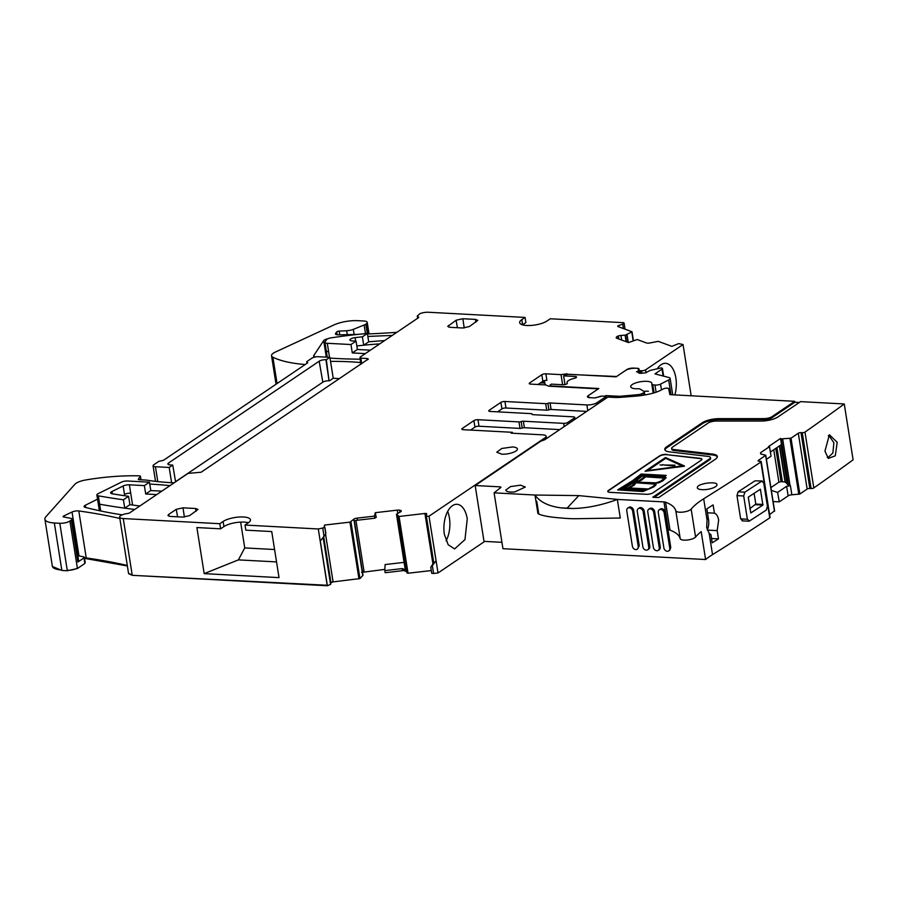 <?xml version="1.0" encoding="UTF-8"?>
<svg xmlns="http://www.w3.org/2000/svg" width="898" height="898" viewBox="0 0 898 898"><rect width="100%" height="100%" fill="white"/><g stroke="black" fill="none" stroke-linecap="round" stroke-linejoin="round"><path stroke-width="1.35" d="M550.171 386.275L549.98 385.085L552.147 386.387M588.493 397.488L588.313 396.411A7.453 2.357 -9 0 1 589.144 395.075L598.843 388.52L552.09 386.017M567.177 383.659L567.02 382.615A9.934 3.143 -9 0 1 574.35 378.339A3.008 0.954 -9 0 0 576.056 377.699A2.986 0.943 -9 0 0 576.561 377.048A2.986 0.943 -9 0 0 575.147 376.486L563.618 375.869L567.783 374.241L616.14 376.823L625.524 370.492A7.453 2.357 -9 0 1 635.638 368.247L638.13 368.382M567.02 382.615A9.934 3.143 -9 0 0 567.255 383.132A3.008 0.954 -9 0 1 567.323 383.289A3.008 0.954 -9 0 1 566.964 383.85A2.986 0.943 -9 0 1 562.923 384.748L551.394 384.131L549.98 385.085M588.313 396.411A7.453 2.357 -9 0 0 590.862 397.724M601.918 396.13L595.071 397.836M597.237 404.268L596.99 402.697L604.87 397.365A2.975 0.943 -9 0 0 605.297 396.759A2.975 0.943 -9 0 0 603.883 396.198A1.987 0.629 -9 0 0 606.038 395.603L619.642 396.31L619.811 397.387M638.399 395.895L638.209 394.637L619.642 396.31M638.209 394.637A3.974 1.257 -9 0 0 641.789 393.706L643.395 392.897A3.974 1.257 -9 0 0 644.36 391.854A3.974 1.257 -9 0 0 644.046 391.461L640.038 389.025A2.975 0.943 -9 0 0 638.197 388.755A10.731 3.39 -9 0 1 630.71 386.712A10.731 3.39 -9 0 1 630.8 386.073A10.731 3.39 -9 0 1 641.756 381.549A10.731 3.39 -9 0 1 651.903 383.356A10.731 3.39 -9 0 1 651.813 384.007A2.975 0.943 -9 0 0 651.791 384.187A2.975 0.943 -9 0 0 652.779 384.703L654.968 385.029A3.974 1.257 -9 0 0 660.546 384.12L668.673 379.966A5.96 1.886 -9 0 0 670.121 378.406A5.96 1.886 -9 0 0 668.83 377.497L654.945 373.894L662.028 369.1A2.986 0.943 -9 0 0 662.443 368.506A2.986 0.943 -9 0 0 661.029 367.933L650.141 370.436L645.539 372.827L640.656 373.344L636.57 371.705L638.254 371.222L638.433 368.449M563.618 375.869L564.988 384.569M606.038 395.603L606.419 398.061L606.071 395.58M638.254 371.222L638.512 372.85M473.92 420.601L474.952 427.122A2.975 0.943 171 0 1 479.004 426.224L519.998 428.413A1.987 0.629 -9 0 0 522.187 428.065A1.987 0.629 -9 0 1 524.387 427.717L523.354 421.207A1.987 0.629 -9 0 0 521.166 421.555A1.987 0.629 171 0 1 518.965 421.903L477.972 419.703A2.975 0.943 171 0 0 473.92 420.601L462.223 428.514A2.975 0.943 -9 0 0 461.796 429.109A2.975 0.943 -9 0 0 463.211 429.682L512.365 432.308L512.511 433.24M523.354 421.207L563.686 423.362A2.975 0.943 -9 0 0 567.727 422.464L574.35 417.997A2.975 0.943 171 0 0 574.765 417.39L575.057 419.254M532.144 414.416L532.099 414.158A1.987 0.629 171 0 0 532.076 414.292A1.987 0.629 171 0 0 533.019 414.674L573.351 416.829A2.975 0.943 171 0 1 574.765 417.39M532.099 414.158A1.987 0.629 -9 0 0 532.121 414.023A1.987 0.629 -9 0 0 531.178 413.641L490.185 411.452A2.975 0.943 -9 0 1 488.77 410.891A2.975 0.943 -9 0 1 489.186 410.285L489.354 411.329M586.697 411.385L551.103 409.488A1.987 0.629 -9 0 0 548.914 409.836A1.987 0.629 171 0 1 546.714 410.173L505.967 408.006A2.975 0.943 -9 0 0 501.926 408.893L497.548 411.845M501.926 408.893L500.893 402.383L489.186 410.285M500.893 402.383A2.975 0.943 171 0 1 504.934 401.485L545.692 403.662A1.987 0.629 171 0 0 547.881 403.314A1.987 0.629 171 0 1 550.07 402.966L586.865 404.931A7.453 2.357 171 0 0 596.99 402.697M603.883 396.198L602.58 396.13A2.975 0.943 -9 0 0 600.347 396.332L596.743 397.488A2.975 0.943 -9 0 1 593.803 397.881L589.773 397.668A4.961 1.571 171 0 1 587.415 396.725A4.961 1.571 171 0 1 588.123 395.726L588.392 397.466M588.123 395.726L598.304 388.89M598.293 388.856L548.689 386.196L545.804 384.916L530.662 384.108A2.975 0.943 -9 0 1 529.236 383.536A2.975 0.943 -9 0 1 529.663 382.941L541.82 374.724A2.975 0.943 -9 0 1 545.872 373.826L561.026 374.634L562.619 384.726M545.872 373.826L546.904 380.337A2.975 0.943 -9 0 0 542.852 381.235L543.425 381.055M639.365 373.299L638.972 368.955A2.975 0.943 -9 0 0 638.972 368.887A2.975 0.943 -9 0 0 637.558 368.315L633.528 368.101A4.961 1.571 171 0 0 626.782 369.594L616.612 376.509L567.087 374.331M641.913 373.209L641.531 370.751A2.975 0.943 -9 0 0 645.561 369.875L683.041 344.54L691.168 395.782M645.561 369.875L646.021 372.76M674.869 394.918A22.349 11.876 93.1 0 0 675.857 377.901A22.349 11.876 93.1 0 0 665.598 363.32A22.349 11.876 93.1 0 0 657.572 368.326M683.041 344.54L678.664 343.608L671.85 346.347L658.223 341.341L650.253 342.901A3.48 1.1 171 0 1 646.493 342.957L637.21 339.545L628.499 342.565L616.702 338.22A3.48 1.1 -9 0 1 616.174 337.76A3.48 1.1 -9 0 1 616.253 337.446L616.544 336.997A3.48 1.1 -9 0 1 618.049 336.077L618.34 335.987A3.48 1.1 -9 0 1 620.933 335.47L625.479 335.1L632.012 331.777L617.97 326.535A1.987 0.629 -9 0 1 617.667 326.266A1.987 0.629 -9 0 1 618.576 325.57L622.729 324.133A2.975 0.943 -9 0 0 624.088 323.089A2.975 0.943 -9 0 0 623.639 322.685L550.283 318.768L546.983 321.001A14.896 4.703 -9 0 1 530.774 325.458A14.896 4.703 -9 0 1 519.661 322.651A14.896 4.703 -9 0 1 521.772 319.654L525.083 317.421L428.458 312.257A7.453 2.357 -9 0 0 420.073 313.615L417.278 315.995L418.378 316.983A2.335 0.741 -9 0 1 418.726 317.286A2.335 0.741 -9 0 1 418.389 317.757L360.053 357.18L360.873 358.156L367.181 358.493L367.361 359.896M522.501 324.829A14.896 4.703 -9 0 1 522.58 324.773L525.891 322.539L525.083 317.421M119.636 517.136A7.453 2.357 -9 0 0 123.251 518.55L132.174 574.855L128.56 573.44L119.636 517.136A7.453 2.357 -9 0 1 120.691 515.632A7.453 2.357 -9 0 1 127.46 513.521A2.514 0.797 -9 0 0 129.739 512.814L188.075 473.392L201.13 472.236L368.36 358.964M368.012 359.458L367.181 358.493M240.642 522.108L244.739 547.926L238.397 559.881L204.183 573.631L279.031 577.627L271.735 531.56L245.828 530.168L245.008 525.049L318.285 528.967L327.276 585.743L330.565 584.407L330.969 582.768L333.091 581.893L359.941 578.57L363.005 575.315L354.351 520.683L362.927 574.81M248.409 522.759A14.896 4.703 -9 0 0 223.928 526.587L220.616 528.821L219.808 523.702L223.108 521.469A14.896 4.703 171 0 1 239.317 517.012A14.896 4.703 171 0 1 250.43 519.819A14.896 4.703 171 0 1 248.319 522.816L245.008 525.049M324.403 527.362L324.593 525.061L349.962 522.131L353.7 519.28A3.48 1.1 171 0 1 357.157 518.112L357.494 520.211L353.947 520.773L353.7 519.28M128.638 573.676L132.242 575.326L327.31 585.271L320.305 541.056L325.806 533.895L324.919 527.553L324.032 527.328L324.593 525.061M374.859 518.202L374.455 516.114L375.308 512.679L376.228 517.371L374.859 518.202L357.494 520.211M400.688 511.804L400.463 510.401A3.48 1.1 -9 0 1 401.271 510.951A3.48 1.1 -9 0 1 401.271 511.097L401.238 511.209A3.48 1.1 -9 0 1 400.037 512.141L396.456 514.195L399.06 516.462L424.922 513.476A1.987 0.629 -9 0 1 426.73 513.824A1.987 0.629 -9 0 1 426.718 513.914L426.314 515.553A2.975 0.943 -9 0 0 426.303 515.677A2.975 0.943 -9 0 0 429.008 516.193L438.022 572.969L433.599 573.474L432.342 565.572L430.771 567.278L434.048 562.137M404.089 562.373L385.119 564.561L384.782 570.612L402.147 568.602L405.312 569.624L405.469 570.645A3.48 1.1 -9 0 0 402.405 570.23L405.548 571.117L408.051 573.238L431.287 570.556M545.344 439.335L545.086 437.764A7.453 2.357 -9 0 0 546.141 436.26A7.453 2.357 -9 0 0 542.605 434.845L511.097 433.162L512.365 432.308M524.387 427.717L559.735 429.614M474.952 427.122L470.586 430.075M220.616 528.821L196.887 527.553L204.183 573.631M384.591 340.6A198.649 62.77 -9 0 0 369.179 341.779A198.649 62.77 -9 0 0 368.708 341.824L367.383 333.45A198.772 62.804 -9 0 0 330.823 337.895A4.961 1.571 -9 0 0 326.67 339.478L325.244 341.655A4.973 1.571 -9 0 0 324.941 342.34A4.973 1.571 -9 0 0 327.299 343.283L350.961 344.54L352.285 352.925L365.329 353.621M360.412 362.534A148.989 47.078 -9 0 0 330.543 361.389M352.285 352.925L357.382 349.479L356.057 341.105L352.241 340.903A4.86 1.538 -9 0 1 349.928 339.983A4.86 1.538 -9 0 1 355.103 337.626A149.001 47.078 -9 0 1 362.377 336.829L367.383 333.45M350.961 344.54L356.057 341.105M244.739 547.926L274.575 549.52M238.397 559.881L276.539 561.912M357.382 349.479L370.414 350.175M132.242 575.326L327.276 585.743M379.731 343.889A148.989 47.078 -9 0 0 364.195 345.158A148.989 47.078 -9 0 0 363.712 345.202L362.377 336.829M367.765 333.977L366.171 323.909A7.453 2.357 -9 0 0 367.226 322.404A7.453 2.357 -9 0 0 363.69 320.99L357.808 320.676A19.868 6.275 -9 0 0 333.091 325.345L274.844 352.308A12.909 4.075 -9 0 0 271.533 355.754A12.909 4.075 -9 0 0 272.891 357.224A99.33 31.385 -9 0 0 304.568 364.465A1.987 0.629 -9 0 0 305.298 364.465M356.82 345.954A149.001 47.078 -9 0 1 363.712 345.202L368.708 341.824M119.849 518.483A397.298 125.529 -9 0 0 78.8 510.962A4.961 1.571 -9 0 0 72.031 512.017L63.623 516.047A1.987 0.629 -9 0 0 63.085 516.597A1.987 0.629 -9 0 0 63.623 516.934L70.616 518.292A4.973 1.571 -9 0 1 71.986 519.111A4.973 1.571 -9 0 1 71.279 520.122L69.921 521.031L77.441 568.501L84.839 563.495L83.963 557.916A2.975 0.943 -9 0 0 84.378 557.31A2.975 0.943 -9 0 0 83.57 556.816L77.778 555.694M84.547 558.365L127.37 565.942M392.19 335.459A751.009 237.297 -9 0 0 367.854 336.458M327.579 338.872A4.928 1.56 -9 0 0 323.684 340.623L313.941 355.271L314.132 356.506M366.171 323.909L365.823 324.144A7.453 2.357 171 0 1 364.139 325.009L353.329 329.353A7.453 2.357 171 0 1 346.662 330.733L339.175 331.093L339.77 334.808M313.941 355.271A4.961 1.571 -9 0 0 313.626 355.956A4.961 1.571 -9 0 0 315.546 356.865A233.693 73.838 -9 0 0 315.827 356.888M83.963 557.916L77.913 562.002A4.973 1.571 -9 0 0 78.62 561.003L71.986 519.111M330.026 358.1A233.693 73.838 -9 0 0 359.918 359.166M335.616 334.213L335.504 333.495A4.961 1.571 -9 0 0 335.493 333.517A4.961 1.571 -9 0 0 335.425 333.876A4.961 1.571 -9 0 0 336.189 334.539A4.961 1.571 -9 0 0 338.524 334.831A397.298 125.529 -9 0 0 358.336 334.337M140.907 479.79L140.38 476.434A1.987 0.629 -9 0 0 140.447 476.232A1.987 0.629 -9 0 0 139.392 475.85A99.33 31.385 -9 0 0 85.097 480.071A12.909 4.075 -9 0 0 74.848 484.314L45.865 516.765A19.868 6.275 -9 0 0 44.9 519.212A19.868 6.275 -9 0 0 54.34 522.984L59.807 523.276A7.453 2.357 -9 0 0 69.921 521.031M52.398 566.458L61.861 570.455L67.328 570.746L77.441 568.501M367.473 333.989A397.298 125.529 -9 0 0 396.837 332.327M140.38 476.434L138.371 479.117A1.987 0.629 -9 0 0 138.303 479.319A1.987 0.629 -9 0 0 139.257 479.7L146.217 480.071A148.989 47.078 -9 0 0 174.145 482.81M339.657 378.619L333.225 378.271L329.903 357.337L318.566 356.731A4.961 1.571 -9 0 0 311.819 358.223L306.723 361.658L307.722 362.826L163.425 460.337L158.856 461.348L153.771 464.794A4.961 1.571 -9 0 0 153.064 465.793A4.961 1.571 -9 0 0 155.433 466.736L169.194 467.465L171.608 482.686M306.723 361.658L306.993 363.32M329.903 357.337L326.344 359.739L329.038 380.797A4.58 1.448 -9 0 0 322.831 382.178L175.559 481.687M333.225 378.271L329.465 380.819M168.88 464.726L168.577 462.986L319.183 361.209A4.961 1.571 -9 0 1 325.929 359.716L326.344 359.739M430.771 567.278L431.736 573.328L433.599 573.474M538.025 384.501L542.852 381.235L544.817 382.963A2.975 1.392 -88.9 0 1 544.828 382.997L545.12 384.883M100.722 510.996L99.644 504.205A496.628 156.914 -9 0 0 123.273 507.954A496.628 156.914 -9 0 0 124.743 508.156L129.907 504.665A486.694 153.782 -9 0 0 139.852 505.978M156.723 494.585L145.701 493.99L144.376 485.616L149.461 482.181L127.55 481.002A4.973 1.571 -9 0 0 121.376 482.17L98.163 493.653A4.973 1.571 -9 0 0 96.883 494.989A4.973 1.571 -9 0 0 98.32 495.831A496.661 156.926 -9 0 0 123.408 499.782L124.743 508.156A496.628 156.914 -9 0 0 134.711 509.458M145.701 493.99L150.797 490.555L161.808 491.139M132.59 505.035L129.391 484.819L144.376 485.616M169.958 485.638A233.693 73.838 -9 0 0 149.764 484.078M112.329 493.81L111.969 491.52L123.149 485.986A5.029 1.583 -9 0 1 129.391 484.819M97.545 499.142L85.332 505.271A4.961 1.571 -9 0 0 84.086 506.584A4.961 1.571 -9 0 0 85.164 507.348A355.978 112.475 -9 0 0 122.15 514.857M405.312 569.624L396.467 514.228L405.2 569.354M384.782 570.612L385.175 572.7L402.484 570.701M168.577 462.986A4.961 1.571 -9 0 0 167.87 463.997A4.961 1.571 -9 0 0 170.238 464.928L172.753 465.063L175.593 481.833M446.104 540.832A22.349 11.876 93.1 0 0 449.415 517.922A22.349 11.876 93.1 0 0 447.664 511.422M111.969 491.52A5.163 1.628 -9 0 0 110.634 492.912A5.163 1.628 -9 0 0 112.205 493.799A486.772 153.805 -9 0 0 128.571 496.291L129.907 504.665M361.568 572.408L384.849 569.388M123.408 499.782L128.571 496.291M150.797 490.555L149.461 482.181M544.446 380.606L544.817 382.963M426.303 515.677L433.824 563.113L436.08 560.868L432.342 565.572M467.252 518.864L464.962 539.619L454.613 548.914L448.181 544.738L444.353 534.344A22.349 11.876 -86.9 0 1 456.992 504.294A22.349 11.876 -86.9 0 1 467.252 518.864M169.194 467.465L172.753 465.063M335.504 333.495L336.739 331.878A1.987 0.629 171 0 1 339.175 331.093M484.718 541.404L438.022 572.969M168.633 514.475L176.266 509.323L183.012 507.83L195.618 508.504L197.975 509.447L189.635 515.598L182.9 517.102L170.294 516.429L167.937 515.497L168.633 514.475L168.936 516.227M456.105 320.227L462.852 318.734L475.446 319.407L477.815 320.35L469.474 326.502L462.728 327.995L450.123 327.321L447.765 326.389L456.105 320.227L457.408 327.714M436.08 560.868L429.008 516.193L545.086 437.764M400.463 510.401L399.61 510.199A3.48 1.1 -9 0 0 397.275 510.143L375.308 512.679M374.455 516.114L357.157 518.112M325.873 533.603L324.919 527.553L318.285 528.967M325.806 533.895L324.851 527.844M324.055 536.364L322.797 528.451M123.251 518.55L219.808 523.702M360.693 364.408L360.053 357.18M641.531 370.751L640.229 370.683L640.644 373.344M638.893 370.29A2.975 0.943 -9 0 0 640.229 370.683M567.008 373.826L561.026 374.634M512.432 446.968L501.802 448.461L496.796 452.199L501.746 454.186A10.428 3.3 -9 0 0 512.376 452.682A10.428 3.3 -9 0 0 517.394 448.944A10.428 3.3 -9 0 0 512.432 446.968M707.052 520.043L708.14 517.102L706.838 508.84A2979.755 941.497 -9 0 0 713.113 504.912L714.426 513.162C716.582 514.071 717.996 516.384 718.658 520.099L717.188 530.628L718.49 538.879A2979.755 941.497 -9 0 1 712.215 542.819L710.913 534.557L709.162 533.378L706.681 527.62L707.052 520.043L703.684 498.794A2979.755 941.497 -9 0 0 718.759 489.32L725.225 485.212A2979.755 941.497 -9 0 0 760.909 462.032A1.987 0.629 -9 0 0 761.212 461.617A1.987 0.629 -9 0 0 760.258 461.246L759.012 461.179A1.987 0.629 -9 0 1 758.058 460.797A1.987 0.629 -9 0 1 758.339 460.405L765.77 455.241L760.864 454.006L760.516 452.76L760.707 453.973M707.265 530.056A10.922 5.803 93.1 0 0 708.544 519.56A10.922 5.803 93.1 0 0 708.028 517.338M500.141 488.018L499.962 486.851A1.987 0.629 -9 0 1 500.904 487.232A1.987 0.629 -9 0 1 500.702 487.569L494.102 492.845L502.947 548.689L705.604 559.521A99.33 31.385 -9 0 1 712.529 554.638A2979.755 941.497 -9 0 0 727.605 545.165A2979.755 941.497 -9 0 0 734.07 541.056A2979.755 941.497 -9 0 0 769.754 517.877A1.987 0.629 -9 0 0 770.057 517.461L761.212 461.617M742.702 520.66L740.659 518.898L736.977 495.629L738.122 491.812A2979.755 941.497 -9 0 0 754.994 480.834L762.335 481.014L754.994 480.834M705.604 559.521L701.181 531.594A99.33 31.385 -9 0 0 695.58 537.049L691.157 509.121A99.33 31.385 -9 0 1 703.684 498.794M707.467 512.792L714.426 513.162M711.53 538.508L718.49 538.879M707.276 530.089L717.188 530.628M501.937 542.325L484.011 541.371L475.165 485.526L540.293 441.513A4.961 1.571 -9 0 1 542.134 440.694L543.268 440.323A4.961 1.571 -9 0 0 545.097 439.492L607.867 397.084L614.378 397.432A19.868 6.275 -9 0 0 620.743 397.32L635.458 396.175A31.789 10.046 -9 0 0 652.476 393.313A19.868 6.275 -9 0 0 660.434 390.406L663.476 388.856A2.975 0.943 -9 0 1 666.642 388.127A2.975 0.943 -9 0 1 668.64 388.688L669.897 394.649L794.719 401.316L771.999 416.661A6.454 2.043 -9 0 1 763.974 418.625L718.972 418.648A13.414 4.232 -9 0 0 702.292 422.722L666.686 446.789A13.414 4.232 -9 0 0 664.778 449.494A13.414 4.232 -9 0 0 669.74 451.919L708.095 456.386A6.454 2.043 -9 0 1 710.475 457.553A6.454 2.043 -9 0 1 709.566 458.856L652.767 497.245L658.649 497.559L715.448 459.17A13.414 4.232 -9 0 0 717.345 456.465A13.414 4.232 -9 0 0 712.395 454.04L712.541 454.972L674.185 450.504L674.028 449.572L712.395 454.04M773.111 501.544L779.284 501.859L788.141 495.842A3.48 1.1 -9 0 1 791.856 494.798L799.86 494.035L807.156 489.073A1.987 0.629 -9 0 1 809.85 488.478L811.096 488.534A1.987 0.629 -9 0 0 813.812 487.928A2979.755 941.497 -9 0 0 853.1 459.81L844.255 403.965A2979.755 941.497 -9 0 1 804.967 432.084A1.987 0.629 -9 0 1 802.251 432.69L801.005 432.623A1.987 0.629 -9 0 0 798.311 433.229L791.015 438.19L781.08 438.909L788.422 485.268L789.937 485.762L782.528 438.976M769.597 514.599L774.424 510.94M674.185 450.504A6.454 2.043 -9 0 1 671.794 449.337L671.648 448.405A6.454 2.043 -9 0 1 672.568 447.103L708.174 423.037A6.454 2.043 -9 0 1 716.211 421.072L761.212 421.05A13.414 4.232 -9 0 0 777.881 416.975L800.601 401.631L844.255 403.965M671.648 448.405A6.454 2.043 -9 0 0 674.028 449.572M499.962 486.851L475.165 485.526M494.102 492.845L534.995 495.034L578.795 495.606L567.109 508.145L560.88 507.853C548.409 506.191 539.788 501.915 534.995 495.034L537.936 513.566L538.789 514.083L536.802 501.533A69.55 21.979 -9 0 1 535.881 500.613M663.959 501.915L668.381 529.842A4.961 1.571 171 0 1 670.009 530.134A69.528 21.967 171 0 1 680.224 538.699L675.801 510.771A69.528 21.967 -9 0 0 665.586 502.207A4.961 1.571 -9 0 0 663.959 501.915L617.341 499.434A69.561 21.979 -9 0 0 617.454 499.4L578.795 495.606M675.801 510.771A7.947 2.514 -9 0 0 682.794 512.107A7.947 2.514 -9 0 0 691.157 509.121M760.864 454.006L760.516 452.76L769.485 446.665L771.068 456.15L766.421 459.316M781.08 438.909L780.542 438.471L768.486 446.609L769.485 446.665M666.855 454.422A4.961 1.571 -9 0 0 659.581 455.881L608.451 490.42A4.961 1.571 -9 0 0 607.755 491.419A4.961 1.571 -9 0 0 610.112 492.362L646.246 494.293A4.961 1.571 -9 0 0 652.992 492.8L701.226 460.203A4.961 1.571 -9 0 0 701.933 459.204A4.961 1.571 -9 0 0 700.103 458.306L666.888 454.702A4.961 1.571 -9 0 0 659.626 456.15L659.581 455.881M716.907 485.156C718.77 480.845 698.038 483.113 697.353 487.3A9.934 3.143 -9 0 0 697.319 487.782A9.934 3.143 -9 0 0 706.883 489.444A9.934 3.143 -9 0 0 716.907 485.156L716.941 484.684M514.902 491.857L525.296 487.053L520.582 485.167L510.457 486.604L505.675 490.162L507.067 491.442A9.934 3.143 -9 0 0 514.902 491.857M747.383 519.257L743.701 495.988L744.857 492.171L761.717 481.193L763.727 482.967L767.408 506.225L766.286 510.053A2987.702 944.011 171 0 1 749.426 521.02L747.383 519.257L740.659 518.898M748.797 521.199L749.426 521.02M680.224 538.699A7.947 2.514 -9 0 0 687.217 540.035A7.947 2.514 -9 0 0 695.58 537.049M560.88 507.853A69.55 21.979 -9 0 0 572.902 508.493C586.843 508.234 601.649 505.226 617.341 499.445L620.282 518.023L574.54 518.73A69.55 21.979 -9 0 1 562.485 518.09C551.024 517.293 543.122 515.957 538.789 514.083M658.256 550.351L659.278 549.666A3.48 2.728 -124 0 0 660.266 546.949L654.664 511.579A3.48 2.728 -124 0 0 652.734 508.661A3.48 2.728 -124 0 0 649.782 508.537L648.76 509.222A3.48 2.728 -124 0 0 647.772 511.95L653.374 547.32A3.48 2.728 -124 0 0 655.304 550.227A3.48 2.728 -124 0 0 658.256 550.351A3.48 2.728 -124 0 0 659.255 547.634L653.654 512.264A3.48 2.728 -124 0 0 651.712 509.357A3.48 2.728 -124 0 0 648.76 509.222M669.74 550.261L670.772 547.511L665.171 512.141A3.48 2.728 -124 0 0 663.24 509.222A3.48 2.728 -124 0 0 660.288 509.099L659.267 509.783A3.48 2.728 -124 0 0 658.268 512.511L663.869 547.881A3.48 2.728 -124 0 0 665.811 550.788A3.48 2.728 -124 0 0 668.763 550.912A3.48 2.728 -124 0 0 669.751 548.195L664.15 512.825A3.48 2.728 -124 0 0 662.219 509.918A3.48 2.728 -124 0 0 659.267 509.783M627.758 508.1L628.78 507.415A3.48 2.728 -124 0 1 631.732 507.538A3.48 2.728 -124 0 1 633.662 510.457L639.264 545.827L638.254 546.512L632.641 511.142A3.48 2.728 -124 0 0 630.71 508.234A3.48 2.728 -124 0 0 627.758 508.1A3.48 2.728 -124 0 0 626.759 510.827L632.372 546.197A3.48 2.728 -124 0 0 634.302 549.105A3.48 2.728 -124 0 0 637.254 549.228A3.48 2.728 -124 0 0 638.254 546.512M637.254 549.228L639.264 545.827M647.761 549.789L648.771 549.105A3.48 2.728 -124 0 0 649.77 546.388L644.169 511.018A3.48 2.728 -124 0 0 642.227 508.1A3.48 2.728 -124 0 0 639.275 507.976L638.265 508.661A3.48 2.728 -124 0 0 637.266 511.389L642.867 546.759A3.48 2.728 -124 0 0 644.809 549.666A3.48 2.728 -124 0 0 647.761 549.789A3.48 2.728 -124 0 0 648.749 547.073L643.148 511.703A3.48 2.728 -124 0 0 641.217 508.796A3.48 2.728 -124 0 0 638.265 508.661M794.719 401.316L794.865 402.248L772.145 417.592L771.999 416.661M799.332 402.484L794.865 402.248M837.205 442.321L835.286 455.791L828.326 458.418L824.948 451.11L829.393 434.755L837.205 442.321M789.937 485.762L786.626 486.301L777.589 492.441L771.348 490.398M779.284 501.859L777.589 492.441M770.899 487.625L778.892 482.192L781.047 481.642L775.771 448.383M717.334 456.947A13.414 4.232 -9 0 0 712.541 454.972M709.566 458.856L709.712 459.787L654.171 497.312M709.712 459.787A6.454 2.043 -9 0 0 710.621 458.485L710.475 457.553M763.974 418.625L764.119 419.557L719.118 419.579A13.414 4.232 -9 0 0 702.449 423.654L666.832 447.72A13.414 4.232 -9 0 0 664.935 449.943M764.119 419.557A6.454 2.043 -9 0 0 772.145 417.592M572.913 508.493L567.109 508.145M780.542 438.471L781.496 444.521L770.338 452.053M781.047 481.642L785.368 482.069L788.422 485.268M701.933 459.338A4.961 1.571 -9 0 0 700.137 458.586L666.888 454.702M659.626 456.15L608.496 490.701A4.961 1.571 -9 0 0 607.789 491.554M760 489.511L760.393 489.253A2987.702 944.011 171 0 1 748.27 497.144L750.784 512.971A2987.702 944.011 171 0 0 762.896 505.08L760.393 489.253M828.259 435.732L829.056 435.653L833.872 442.77L832.884 452.951L828.124 457.486L827.294 457.318M666.204 475.379L664.352 476.771L666.159 477.725L662.87 480.756L658.829 482.821L655.069 483.337L656.056 484.797L653.969 486.772L642.968 491.532L617.633 489.893L632.641 480.632L641.116 474.032L666.204 475.379L664.632 476.883M684.444 466.23L645.123 471.27L684.444 466.23M754.118 493.35L755.813 504.07L763.087 504.44M749.808 508.661L755.813 504.07M648.401 391.225A10.428 3.3 -9 0 0 643.933 391.393M666.013 477.904L660.535 481.833L655.529 483.281M656.101 484.516L651.028 488.153L642.923 491.251L617.633 489.893M684.399 465.95L665.474 457.52L645.123 471.27M629.498 483.416L619.137 489.578L642.676 490.836L644.147 489.938L621.427 489.107L642.205 475.076L663.802 476.524L664.902 475.704L641.531 474.447L633.359 480.8L630.194 482.226L629.532 483.696L619.609 489.601M664.374 477.444L662.196 476.546L643.372 475.536L645.741 476.445L664.374 477.444M642.306 489.837L646.773 489.287L628.207 488.299L623.773 488.849L642.306 489.837M644.506 476.67L642.137 475.772L635.2 481.227L632.978 481.968L639.219 480.666L644.506 476.67M632.271 483.214L623.201 488.579L627.601 488.041L632.248 485.537L634.662 483.146L632.439 482.327L632.315 483.494L623.841 488.501M664.767 477.859L645.325 476.816L641.004 480.217L635.863 482.114L656.056 482.855L660.748 481.193L664.767 477.859M628.836 487.94L648.356 488.983L653.284 486.278L655.012 484.291L652.599 483.405L635.256 482.473L634.83 484.37L628.836 487.94M665.429 458.227L682.559 465.849L647.02 470.664L665.429 458.227L682.11 465.916M664.565 475.962L641.576 474.728L629.532 483.696M643.54 490.308L621.427 489.107M663.644 477.399L662.196 476.546M662.241 476.827L644.214 475.861M645.202 489.477L625.367 488.927M644.315 476.86L642.137 475.772M642.182 476.052L635.245 481.508L633.651 481.676M634.639 483.292L632.102 482.832M664.542 478.129L645.325 476.816M645.37 477.096L641.049 480.497L636.873 482.17M635.593 483.068L634.448 484.987L629.397 487.962M654.968 484.134L635.481 482.765M665.474 458.496L647.593 470.586M660.041 464.928L662.14 465.041M662.904 464.524L662.185 465.321M663.835 464.996L674.331 465.961L675.038 465.175L663.835 464.996L675.038 465.175M575.147 376.486L575.394 378.024M642.059 395.423L641.789 393.706M643.754 395.165L643.395 392.897M654.07 392.864L652.779 384.703M656.112 392.213L654.968 385.029M661.456 389.889L660.546 384.12M671.008 394.705L668.673 379.966M662.028 369.1L663.117 376.015M462.391 429.558L462.223 428.514M477.972 419.703L479.004 426.224M522.187 428.065L521.166 421.555M567.985 424.036L567.727 422.464M564.191 426.595L563.686 423.362M574.597 419.568L574.35 417.997M505.967 408.006L504.934 401.485M546.714 410.173L545.692 403.662M547.881 403.314L548.914 409.836M587.775 410.655L586.865 404.931M551.103 409.488L550.07 402.966M604.87 397.365L605.117 398.936M529.831 383.985L529.663 382.941M542.852 381.235L541.82 374.724M522.58 324.773L521.772 319.654M330.969 582.768L333.023 581.421L325.547 534.254M349.962 522.131L358.964 578.907M432.926 563.966L424.922 513.476M407.176 573.126L407.973 572.778L399.06 516.462M327.287 357.191L326.266 350.714A4.961 1.571 -9 0 0 328.623 351.657L327.299 343.283M328.623 351.657L329.521 357.314M327.388 585.732L330.565 584.407M330.902 582.308L323.695 536.813M330.498 583.947L323.134 537.509M355.653 341.083L355.103 337.626M277.067 383.547L272.891 357.224M127.303 565.482A397.298 125.529 -9 0 0 86.242 557.961L78.8 510.962M84.479 557.894A4.961 1.571 -9 0 1 86.242 557.961L86.32 558.433M78.99 555.929L72.031 512.017M63.623 516.047L63.769 516.956M77.711 554.358L77.935 555.727M326.3 357.146L323.684 340.623M365.823 324.144L367.293 333.461M364.139 325.009L365.497 333.618M353.329 329.353L354.138 334.483M84.771 563.035A2.975 0.943 -9 0 0 85.198 562.429L84.378 557.31M77.913 562.002L71.279 520.122M346.662 330.733L347.279 334.662M77.363 568.041A7.453 2.357 -9 0 1 67.249 570.275L59.807 523.276M54.34 522.984L61.861 570.455M44.9 519.212L52.342 566.223A19.868 6.275 -9 0 0 61.794 569.983M155.433 466.736L157.79 481.609M325.929 359.716L329.038 380.797M544.828 382.997L540.383 382.907M124.699 495.741L123.149 485.986M130.715 493.193A5.029 1.583 -9 0 0 124.474 494.36M99.375 510.704L98.208 503.363A4.961 1.571 -9 0 0 99.644 504.205L98.32 495.831M85.332 505.271L85.692 507.482M354.093 520.739L362.758 575.472L354.138 520.728M362.433 571.622A3.48 1.1 -9 0 1 364.004 571.319L355.945 520.413M402.405 570.23L402.147 568.602M319.183 361.209L322.831 382.178M336.739 331.878L337.199 334.763M358.886 578.435L359.941 578.57M195.618 508.504L196.022 511.288M183.012 507.83L184.382 517.08M176.266 509.323L177.568 516.81M462.852 318.734L464.21 327.983M448.472 325.379L448.776 327.13M475.446 319.407L475.861 322.191M407.108 572.655L398.184 516.35M399.924 512.186L399.61 510.199M397.747 513.095L397.275 510.143M359.874 578.11L350.95 521.794M223.108 521.469L223.928 526.587M360.873 358.156L361.703 363.724M418.49 317.69L418.378 316.983M623.425 328.533L622.729 324.133M618.778 326.827L618.576 325.57M633.191 340.937L631.788 332.024M628.274 342.475L627.017 334.561M628.14 342.43L626.905 334.606M626.546 341.846L625.479 335.1M626.142 341.7L625.109 335.179M621.663 340.05L620.933 335.47M618.823 339.006L618.34 335.987M618.498 338.883L618.049 336.077M616.735 338.232L616.544 336.997M616.342 338.03L616.253 337.446M518.965 421.903L519.998 428.413M712.529 554.638L709.162 533.378M769.754 517.877L760.909 462.032M743.701 495.988L736.977 495.629M744.857 492.171L738.122 491.812M813.812 487.928L804.967 432.084M811.096 488.534L802.251 432.69M809.85 488.478L801.005 432.623M807.156 489.073L798.311 433.229M799.86 494.035L791.015 438.19M798.793 494.338L789.948 438.482M790.083 485.807L782.663 438.976M791.856 494.798L790.442 485.863M788.141 495.842L786.626 486.301M778.892 482.192L773.75 449.752M774.48 511.288L765.635 455.443M758.451 461.089L758.339 460.405M666.832 447.72L666.686 446.789M702.292 422.722L702.449 423.654M719.118 419.579L718.972 418.648M670.009 530.134L665.586 502.207M787.03 483.146L780.968 444.869M780.856 438.841L788.186 485.111M654.664 511.579L653.654 512.264M660.266 546.949L659.255 547.634M665.171 512.141L664.15 512.825M670.772 547.511L669.751 548.195M633.662 510.457L632.641 511.142M644.169 511.018L643.148 511.703M649.77 546.388L648.749 547.073M785.368 482.069L779.621 445.778M755.633 504.698L762.896 505.08M785.065 481.968L779.363 445.958M782.36 481.597L776.972 447.574M644.854 394.974L644.36 391.854M653.205 393.111L651.791 384.187M672.725 394.794L670.121 378.406M663.656 376.15L662.443 368.506M546.512 438.55L546.141 436.26M276.045 384.232L271.533 355.754M369.056 333.921L367.226 322.404M141.008 479.79L140.447 476.232M155.534 481.362L153.064 465.793M98.208 503.363L96.883 494.989M326.266 350.714L324.941 342.34M405.2 569.388L396.456 514.217M417.637 318.262L417.278 315.995M625.053 329.139L624.088 323.089M633.449 340.847L632.012 331.777M605.589 398.622L605.297 396.759M748.809 521.21L742.085 520.851M774.615 511.085L765.77 455.241M669.785 550.227L668.763 550.912"/></g></svg>
